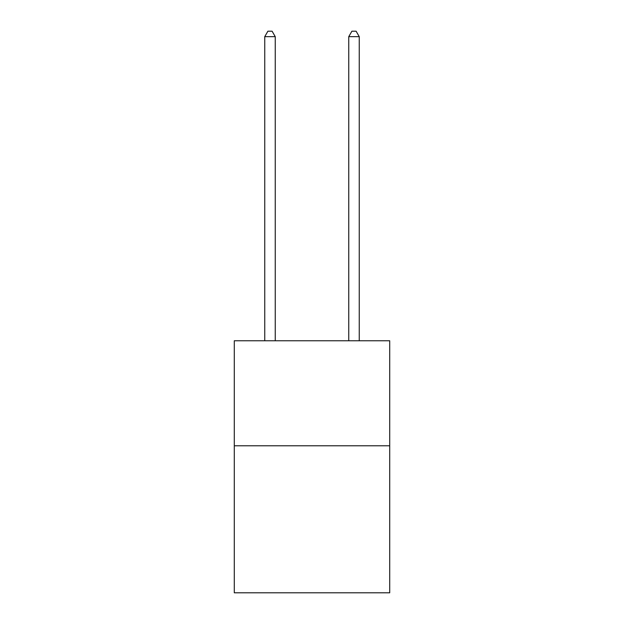 <?xml version="1.0" encoding="UTF-8"?>
<svg xmlns="http://www.w3.org/2000/svg" width="624" height="624" viewBox="0 0 624 624"><rect width="100%" height="100%" fill="white"/><g stroke="black" fill="none" stroke-linecap="round" stroke-linejoin="round"><path stroke-width="0.94" d="M389.711 445.786L389.711 592.8L234.289 592.8L234.289 340.774L389.711 340.774L389.711 445.786L234.289 445.786M275.246 340.774L275.246 36.66L264.748 36.66L264.748 340.774M264.748 36.66L267.899 31.2L272.095 31.2L275.246 36.66M359.252 340.774L359.252 36.66L348.754 36.66L348.754 340.774M348.754 36.66L351.905 31.2L356.101 31.2L359.252 36.66"/></g></svg>
